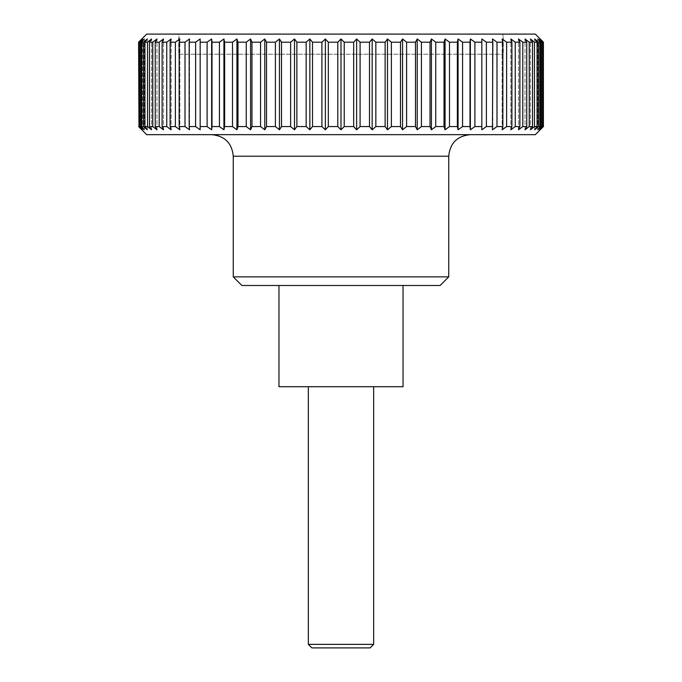 <?xml version="1.0" encoding="UTF-8"?>
<svg xmlns="http://www.w3.org/2000/svg" width="682" height="682" viewBox="0 0 682 682"><rect width="100%" height="100%" fill="white"/><g stroke="black" fill="none" stroke-linecap="round" stroke-linejoin="round"><path stroke-width="0.51" stroke-dasharray="3.41 2.56" d="M341 134.661L211.71 134.661L341 134.661M448.739 276.875L233.261 276.875M440.12 285.494L241.88 285.494M278.964 285.494L403.036 285.494L278.964 285.494M535.327 34.1L146.673 34.1M543.401 126.562L540.187 129.802L540.187 38.959L543.401 42.199L543.025 126.562L543.401 42.199M543.025 42.199L539.573 38.959L542.522 42.199L542.522 126.562L541.406 126.562L541.406 42.199L542.522 42.199M541.406 42.199L537.731 38.959L540.4 42.199L540.4 126.562L538.558 126.562L538.558 42.199L540.4 42.199M538.558 42.199L534.679 38.959L537.058 42.199L537.058 126.562L534.483 126.562L534.483 42.199L537.058 42.199M534.483 42.199L530.434 38.959L532.497 42.199L532.497 126.562L529.223 126.562L529.223 42.199L532.497 42.199M529.223 42.199L525.021 38.959L526.76 42.199L526.76 126.562L522.796 126.562L522.796 42.199L526.76 42.199M522.796 42.199L518.473 38.959L519.88 42.199L519.88 126.562L515.251 126.562L515.251 42.199L519.88 42.199M515.251 42.199L510.835 38.959L511.892 42.199L511.892 126.562L506.632 126.562L506.632 42.199L511.892 42.199M506.632 42.199L502.14 38.959L502.856 42.199L502.856 126.562L496.99 126.562L496.99 42.199L502.856 42.199M496.99 42.199L492.464 38.959L492.822 126.562L486.385 126.562L486.385 42.199L492.822 42.199M486.385 42.199L481.842 38.959L481.842 126.562L474.894 126.562L474.894 42.199L481.842 42.199M474.894 42.199L470.358 38.959L470 42.199L470 126.562L462.567 126.562L462.567 42.199L470 42.199M462.567 42.199L458.074 38.959L457.366 42.199L457.366 126.562L449.489 126.562L449.489 42.199L457.366 42.199M449.489 42.199L445.073 38.959L444.016 42.199L444.016 126.562L435.747 126.562L435.747 42.199L444.016 42.199M435.747 42.199L431.425 38.959L430.027 42.199L430.027 126.562L421.425 126.562L421.425 42.199L430.027 42.199M421.425 42.199L417.222 38.959L415.483 42.199L415.483 126.562L406.6 126.562L406.6 42.199L415.483 42.199M406.6 42.199L402.55 38.959L400.487 42.199L400.487 126.562L391.374 126.562L391.374 42.199L400.487 42.199M391.374 42.199L387.495 38.959L385.125 42.199L385.125 126.562L375.833 126.562L375.833 42.199L385.125 42.199M375.833 42.199L372.159 38.959L369.491 42.199L369.491 126.562L360.087 126.562L360.087 42.199L369.491 42.199M360.087 42.199L356.626 38.959L353.677 42.199L353.677 126.562L344.214 126.562L344.214 42.199L353.677 42.199M344.214 42.199L341 38.959L337.786 42.199L337.786 126.562L328.323 126.562L328.323 42.199L337.786 42.199M328.323 42.199L325.374 38.959L321.913 42.199L321.913 126.562L312.509 126.562L312.509 42.199L321.913 42.199M312.509 42.199L309.841 38.959L306.167 42.199L306.167 126.562L296.875 126.562L296.875 42.199L306.167 42.199M296.875 42.199L294.505 38.959L290.626 42.199L290.626 126.562L281.513 126.562L281.513 42.199L290.626 42.199M281.513 42.199L279.45 38.959L275.4 42.199L275.4 126.562L266.517 126.562L266.517 42.199L275.4 42.199M266.517 42.199L264.778 38.959L260.575 42.199L260.575 126.562L251.973 126.562L251.973 42.199L260.575 42.199M251.973 42.199L250.575 38.959L246.253 42.199L246.253 126.562L237.984 126.562L237.984 42.199L246.253 42.199M237.984 42.199L236.927 38.959L232.511 42.199L232.511 126.562L224.634 126.562L224.634 42.199L232.511 42.199M224.634 42.199L223.926 38.959L219.433 42.199L219.433 126.562L212 126.562L212 42.199L219.433 42.199M212 42.199L211.642 38.959L207.106 42.199L207.106 126.562L200.158 126.562L200.158 42.199L207.106 42.199M195.615 126.562L200.158 129.802L200.158 38.959L200.158 42.199L200.158 38.959L195.615 42.199L195.615 126.562L189.178 126.562L189.178 42.199L195.615 42.199M189.178 42.199L189.536 38.959L185.01 42.199L185.01 126.562L179.144 126.562L179.144 42.199L185.01 42.199M179.144 42.199L179.86 38.959L175.368 42.199L175.368 126.562L170.108 126.562L170.108 42.199L175.368 42.199M170.108 42.199L171.165 38.959L166.749 42.199L166.749 126.562L162.12 126.562L162.12 42.199L166.749 42.199M162.12 42.199L163.527 38.959L159.204 42.199L159.204 126.562L155.24 126.562L155.24 42.199L159.204 42.199M155.24 42.199L156.979 38.959L152.777 42.199L152.777 126.562L149.503 126.562L149.503 42.199L152.777 42.199M149.503 42.199L151.566 38.959L147.517 42.199L147.517 126.562L144.942 126.562L144.942 42.199L147.517 42.199M144.942 42.199L147.321 38.959L143.442 42.199L143.442 126.562L141.6 126.562L141.6 42.199L143.442 42.199M141.6 42.199L144.269 38.959L140.594 42.199L140.594 126.562L139.478 126.562L139.478 42.199L140.594 42.199M139.478 42.199L142.427 38.959L138.975 42.199L138.975 126.562L138.975 42.199M138.599 42.199L141.813 38.959L141.813 129.802L138.599 126.562M178.735 54.21L503.265 54.21L178.735 54.21L178.735 34.1L503.265 34.1L503.265 54.21M373.651 644.362L308.349 644.362M373.651 386.711L308.349 386.711L373.651 386.711M311.887 647.9L370.113 647.9M503.265 34.1L178.735 34.1M542.522 126.562L539.573 129.802L539.573 38.959L539.573 129.802L543.025 126.562M138.975 126.562L142.427 129.802L139.478 126.562M140.594 126.562L144.269 129.802L141.6 126.562M143.442 126.562L147.321 129.802L144.942 126.562M147.517 126.562L151.566 129.802L149.503 126.562M152.777 126.562L156.979 129.802L155.24 126.562M159.204 126.562L163.527 129.802L162.12 126.562M166.749 126.562L171.165 129.802L170.108 126.562M175.368 126.562L179.86 129.802L179.144 126.562M185.01 126.562L189.536 129.802L189.178 126.562M200.158 129.802L200.158 126.562L200.158 129.802M207.106 126.562L211.642 129.802L212 126.562M219.433 126.562L223.926 129.802L224.634 126.562M232.511 126.562L236.927 129.802L237.984 126.562M246.253 126.562L250.575 129.802L251.973 126.562M260.575 126.562L264.778 129.802L266.517 126.562M275.4 126.562L279.45 129.802L281.513 126.562M290.626 126.562L294.505 129.802L296.875 126.562M306.167 126.562L309.841 129.802L312.509 126.562M321.913 126.562L325.374 129.802L328.323 126.562M337.786 126.562L341 129.802L344.214 126.562M353.677 126.562L356.626 129.802L360.087 126.562M369.491 126.562L372.159 129.802L375.833 126.562M385.125 126.562L387.495 129.802L391.374 126.562M400.487 126.562L402.55 129.802L406.6 126.562M415.483 126.562L417.222 129.802L421.425 126.562M430.027 126.562L431.425 129.802L435.747 126.562M444.016 126.562L445.073 129.802L449.489 126.562M457.366 126.562L458.074 129.802L462.567 126.562M470 126.562L470.358 129.802L474.894 126.562M481.842 126.562L481.842 129.802L486.385 126.562M492.822 126.562L492.464 129.802L496.99 126.562M502.856 126.562L502.14 129.802L506.632 126.562M511.892 126.562L510.835 129.802L515.251 126.562M519.88 126.562L518.473 129.802L522.796 126.562M526.76 126.562L525.021 129.802L529.223 126.562M532.497 126.562L530.434 129.802L534.483 126.562M537.058 126.562L534.679 129.802L538.558 126.562M540.4 126.562L537.731 129.802L541.406 126.562M146.673 134.661L535.327 134.661M537.731 129.802L537.731 38.959L537.731 129.802M534.679 129.802L534.679 38.959L534.679 129.802M530.434 129.802L530.434 38.959L530.434 129.802M525.021 129.802L525.021 38.959L525.021 129.802M518.473 129.802L518.473 38.959L518.473 129.802M510.835 129.802L510.835 38.959L510.835 129.802M502.14 129.802L502.14 38.959L502.14 129.802M492.464 129.802L492.464 38.959L492.464 129.802M481.842 129.802L481.842 38.959L481.842 129.802M189.536 129.802L189.536 38.959L189.536 129.802M179.86 129.802L179.86 38.959L179.86 129.802M171.165 129.802L171.165 38.959L171.165 129.802M163.527 129.802L163.527 38.959L163.527 129.802M156.979 129.802L156.979 38.959L156.979 129.802M151.566 129.802L151.566 38.959L151.566 129.802M147.321 129.802L147.321 38.959L147.321 129.802M144.269 129.802L144.269 38.959L144.269 129.802M142.427 129.802L142.427 38.959L142.427 129.802M211.642 129.802L211.642 38.959M223.926 129.802L223.926 38.959M236.927 129.802L236.927 38.959M250.575 129.802L250.575 38.959M264.778 129.802L264.778 38.959M279.45 129.802L279.45 38.959M294.505 129.802L294.505 38.959M309.841 129.802L309.841 38.959M325.374 129.802L325.374 38.959M341 129.802L341 38.959M356.626 129.802L356.626 38.959M372.159 129.802L372.159 38.959M387.495 129.802L387.495 38.959M402.55 129.802L402.55 38.959M417.222 129.802L417.222 38.959M431.425 129.802L431.425 38.959M445.073 129.802L445.073 38.959M458.074 129.802L458.074 38.959M470.358 129.802L470.358 38.959M278.964 386.711L403.036 386.711M502.941 54.21L502.941 34.1L179.059 34.1L179.059 54.21L502.941 54.21L179.059 54.21M179.059 34.1L502.941 34.1M448.739 156.204L233.261 156.204"/><path stroke-width="1.02" d="M448.739 156.204L233.261 156.204L233.261 276.875L241.88 285.494L440.12 285.494L448.739 276.875L448.739 156.204C450.018 143.118 457.204 135.94 470.29 134.661M403.036 285.494L403.036 386.711L278.964 386.711L278.964 285.494M138.599 126.562L146.673 134.661L535.327 134.661L543.401 126.562L543.401 42.199L535.327 34.1L146.673 34.1L138.599 42.199L138.975 126.562L138.599 42.199M543.025 126.562L539.573 129.802L542.522 126.562L542.522 42.199L539.573 38.959L543.025 42.199L543.401 126.562M542.522 42.199L541.406 42.199L541.406 126.562L542.522 126.562M541.406 126.562L537.731 129.802L540.4 126.562L540.4 42.199L537.731 38.959L541.406 42.199M540.4 42.199L538.558 42.199L538.558 126.562L540.4 126.562M538.558 126.562L534.679 129.802L537.058 126.562L537.058 42.199L534.483 42.199L534.483 126.562L537.058 126.562M534.483 126.562L530.434 129.802L532.497 126.562L532.497 42.199L529.223 42.199L529.223 126.562L532.497 126.562M529.223 126.562L525.021 129.802L526.76 126.562L526.76 42.199L522.796 42.199L522.796 126.562L526.76 126.562M522.796 126.562L518.473 129.802L519.88 126.562L519.88 42.199L515.251 42.199L515.251 126.562L519.88 126.562M515.251 126.562L510.835 129.802L511.892 126.562L511.892 42.199L506.632 42.199L506.632 126.562L511.892 126.562M506.632 126.562L502.14 129.802L502.856 126.562L502.856 42.199L496.99 42.199L496.99 126.562L502.856 126.562M496.99 126.562L492.464 129.802L492.822 42.199L486.385 42.199L486.385 126.562L492.822 126.562M486.385 126.562L481.842 129.802L481.842 42.199L474.894 42.199L474.894 126.562L481.842 126.562M474.894 126.562L470.358 129.802L470 126.562L470 42.199L462.567 42.199L462.567 126.562L470 126.562M462.567 126.562L458.074 129.802L457.366 126.562L457.366 42.199L449.489 42.199L449.489 126.562L457.366 126.562M449.489 126.562L445.073 129.802L444.016 126.562L444.016 42.199L435.747 42.199L435.747 126.562L444.016 126.562M435.747 126.562L431.425 129.802L430.027 126.562L430.027 42.199L421.425 42.199L421.425 126.562L430.027 126.562M421.425 126.562L417.222 129.802L415.483 126.562L415.483 42.199L406.6 42.199L406.6 126.562L415.483 126.562M406.6 126.562L402.55 129.802L400.487 126.562L400.487 42.199L391.374 42.199L391.374 126.562L400.487 126.562M391.374 126.562L387.495 129.802L385.125 126.562L385.125 42.199L375.833 42.199L375.833 126.562L385.125 126.562M375.833 126.562L372.159 129.802L369.491 126.562L369.491 42.199L360.087 42.199L360.087 126.562L369.491 126.562M360.087 126.562L356.626 129.802L353.677 126.562L353.677 42.199L344.214 42.199L344.214 126.562L353.677 126.562M344.214 126.562L341 129.802L337.786 126.562L337.786 42.199L328.323 42.199L328.323 126.562L337.786 126.562M328.323 126.562L325.374 129.802L321.913 126.562L321.913 42.199L312.509 42.199L312.509 126.562L321.913 126.562M312.509 126.562L309.841 129.802L306.167 126.562L306.167 42.199L296.875 42.199L296.875 126.562L306.167 126.562M296.875 126.562L294.505 129.802L290.626 126.562L290.626 42.199L281.513 42.199L281.513 126.562L290.626 126.562M281.513 126.562L279.45 129.802L275.4 126.562L275.4 42.199L266.517 42.199L266.517 126.562L275.4 126.562M266.517 126.562L264.778 129.802L260.575 126.562L260.575 42.199L251.973 42.199L251.973 126.562L260.575 126.562M251.973 126.562L250.575 129.802L246.253 126.562L246.253 42.199L237.984 42.199L237.984 126.562L246.253 126.562M237.984 126.562L236.927 129.802L232.511 126.562L232.511 42.199L224.634 42.199L224.634 126.562L232.511 126.562M224.634 126.562L223.926 129.802L219.433 126.562L219.433 42.199L212 42.199L212 126.562L219.433 126.562M212 126.562L211.642 129.802L207.106 126.562L207.106 42.199L200.158 42.199L200.158 126.562L207.106 126.562M195.615 42.199L200.158 38.959L200.158 129.802L195.615 126.562L195.615 42.199L189.178 42.199L189.178 126.562L195.615 126.562M189.178 126.562L189.536 129.802L185.01 126.562L185.01 42.199L179.144 42.199L179.144 126.562L185.01 126.562M179.144 126.562L179.86 129.802L175.368 126.562L175.368 42.199L170.108 42.199L170.108 126.562L175.368 126.562M170.108 126.562L171.165 129.802L166.749 126.562L166.749 42.199L162.12 42.199L162.12 126.562L166.749 126.562M162.12 126.562L163.527 129.802L159.204 126.562L159.204 42.199L155.24 42.199L155.24 126.562L159.204 126.562M155.24 126.562L156.979 129.802L152.777 126.562L152.777 42.199L149.503 42.199L149.503 126.562L152.777 126.562M149.503 126.562L151.566 129.802L147.517 126.562L147.517 42.199L144.942 42.199L144.942 126.562L147.517 126.562M144.942 126.562L147.321 129.802L143.442 126.562L143.442 42.199L141.6 42.199L141.6 126.562L143.442 126.562M141.6 126.562L144.269 129.802L140.594 126.562L140.594 42.199L139.478 42.199L139.478 126.562L140.594 126.562M139.478 126.562L142.427 129.802L138.975 126.562M308.349 386.711L308.349 644.362L311.887 647.9L370.113 647.9L373.651 644.362L373.651 386.711M308.349 644.362L373.651 644.362M138.975 42.199L142.427 38.959L139.478 42.199M140.594 42.199L144.269 38.959L141.6 42.199M143.442 42.199L147.321 38.959L144.942 42.199M147.517 42.199L151.566 38.959L149.503 42.199M152.777 42.199L156.979 38.959L155.24 42.199M159.204 42.199L163.527 38.959L162.12 42.199M166.749 42.199L171.165 38.959L170.108 42.199M175.368 42.199L179.86 38.959L179.144 42.199M185.01 42.199L189.536 38.959L189.178 42.199M207.106 42.199L211.642 38.959L212 42.199M219.433 42.199L223.926 38.959L224.634 42.199M232.511 42.199L236.927 38.959L237.984 42.199M246.253 42.199L250.575 38.959L251.973 42.199M260.575 42.199L264.778 38.959L266.517 42.199M275.4 42.199L279.45 38.959L281.513 42.199M290.626 42.199L294.505 38.959L296.875 42.199M306.167 42.199L309.841 38.959L312.509 42.199M321.913 42.199L325.374 38.959L328.323 42.199M337.786 42.199L341 38.959L344.214 42.199M353.677 42.199L356.626 38.959L360.087 42.199M369.491 42.199L372.159 38.959L375.833 42.199M385.125 42.199L387.495 38.959L391.374 42.199M400.487 42.199L402.55 38.959L406.6 42.199M415.483 42.199L417.222 38.959L421.425 42.199M430.027 42.199L431.425 38.959L435.747 42.199M444.016 42.199L445.073 38.959L449.489 42.199M457.366 42.199L458.074 38.959L462.567 42.199M470 42.199L470.358 38.959L474.894 42.199M481.842 42.199L481.842 38.959L486.385 42.199M492.822 42.199L492.464 38.959L496.99 42.199M502.856 42.199L502.14 38.959L506.632 42.199M511.892 42.199L510.835 38.959L515.251 42.199M519.88 42.199L518.473 38.959L522.796 42.199M526.76 42.199L525.021 38.959L529.223 42.199M532.497 42.199L530.434 38.959L534.483 42.199M537.058 42.199L534.679 38.959L538.558 42.199M470.358 129.802L470.358 38.959M458.074 129.802L458.074 38.959M445.073 129.802L445.073 38.959M431.425 129.802L431.425 38.959M417.222 129.802L417.222 38.959M402.55 129.802L402.55 38.959M387.495 129.802L387.495 38.959M372.159 129.802L372.159 38.959M356.626 129.802L356.626 38.959M341 129.802L341 38.959M325.374 129.802L325.374 38.959M309.841 129.802L309.841 38.959M294.505 129.802L294.505 38.959M279.45 129.802L279.45 38.959M264.778 129.802L264.778 38.959M250.575 129.802L250.575 38.959M236.927 129.802L236.927 38.959M223.926 129.802L223.926 38.959M211.642 129.802L211.642 38.959M233.261 276.875L448.739 276.875M233.261 156.204C231.982 143.118 224.796 135.94 211.71 134.661"/></g></svg>
